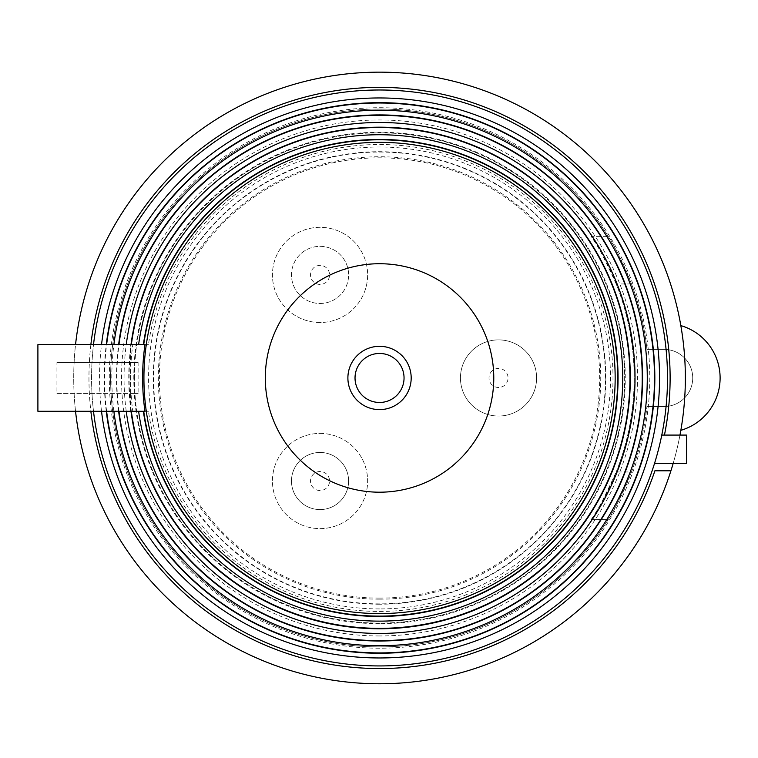 <?xml version="1.0" encoding="UTF-8"?>
<svg xmlns="http://www.w3.org/2000/svg" width="758" height="758" viewBox="0 0 758 758"><rect width="100%" height="100%" fill="white"/><g stroke="black" fill="none" stroke-linecap="round" stroke-linejoin="round"><path stroke-width="0.57" stroke-dasharray="3.79 2.84" d="M680.836 325.608A305.815 305.815 0 0 1 211.7 633.612A305.815 305.815 0 0 1 211.7 122.322A305.815 305.815 0 0 1 680.836 325.608A54.538 54.538 0 0 1 680.836 430.326M673.104 463.64A305.815 305.815 0 0 0 679.973 435.083L664.453 435.083A290.589 290.589 0 0 0 298.301 98.966A290.589 290.589 0 0 0 169.82 579.103A290.589 290.589 0 0 0 654.903 470.784L670.925 470.784M75.544 411.281A305.815 305.815 0 0 1 75.544 344.644M631.499 471.969C619.333 500.138 611.554 515.999 608.162 519.571A268.929 268.929 0 0 1 204.556 582.182A268.929 268.929 0 0 1 204.556 173.743A268.929 268.929 0 0 1 608.162 236.363L591.183 236.363A254.65 254.65 0 0 1 591.183 519.571C594.926 515.914 603.264 500.053 616.197 471.969L631.499 471.969A268.929 268.929 0 0 0 646.944 406.525A268.929 268.929 0 0 1 236.903 605.945A268.929 268.929 0 0 1 236.903 149.98A268.929 268.929 0 0 1 646.944 349.41L664.169 349.41A28.558 28.558 0 0 1 692.727 377.967A28.558 28.558 0 0 1 664.169 406.525L646.944 406.525L664.169 406.525A28.558 28.558 0 0 0 692.727 377.967A28.558 28.558 0 0 0 664.169 349.41L646.944 349.41A268.929 268.929 0 0 0 631.499 283.956L616.197 283.956A254.65 254.65 0 0 1 616.197 471.969M608.162 519.571L591.183 519.571L608.162 519.571M90.865 344.644A290.589 290.589 0 0 0 90.865 411.281M134.412 377.967A245.128 245.128 0 0 1 502.099 165.68A245.128 245.128 0 0 1 502.099 590.255A245.128 245.128 0 0 1 134.412 377.967A245.128 245.128 0 0 0 379.54 623.095A245.128 245.128 0 0 0 624.668 377.967A245.128 245.128 0 0 0 379.54 132.839A245.128 245.128 0 0 0 134.412 377.967M616.197 283.956C603.273 255.91 594.935 240.04 591.183 236.363L608.162 236.363C611.554 239.916 619.333 255.787 631.499 283.956M498.537 416.038A38.08 38.08 0 0 1 465.554 358.922A38.08 38.08 0 0 1 531.51 358.922A38.08 38.08 0 0 1 498.537 416.038A38.08 38.08 0 0 0 531.51 358.922A38.08 38.08 0 0 0 465.554 358.922A38.08 38.08 0 0 0 498.537 416.038A38.08 38.08 0 0 0 531.51 358.922A38.08 38.08 0 0 0 465.554 358.922A38.08 38.08 0 0 0 498.537 416.038M320.037 433.415A47.602 47.602 0 0 1 361.263 504.819A47.602 47.602 0 0 1 278.821 504.819A47.602 47.602 0 0 1 320.037 433.415A47.602 47.602 0 0 1 361.263 504.819A47.602 47.602 0 0 1 278.821 504.819A47.602 47.602 0 0 1 320.037 433.415M320.037 322.51A47.602 47.602 0 0 1 278.821 251.116A47.602 47.602 0 0 1 361.263 251.116A47.602 47.602 0 0 1 320.037 322.51A47.602 47.602 0 0 1 278.821 251.116A47.602 47.602 0 0 1 361.263 251.116A47.602 47.602 0 0 1 320.037 322.51M320.037 303.475A28.558 28.558 0 0 0 344.776 260.629A28.558 28.558 0 0 0 295.307 260.629A28.558 28.558 0 0 0 320.037 303.475A28.558 28.558 0 0 0 344.776 260.629A28.558 28.558 0 0 0 295.307 260.629A28.558 28.558 0 0 0 320.037 303.475A28.558 28.558 0 0 0 344.776 260.629A28.558 28.558 0 0 0 295.307 260.629A28.558 28.558 0 0 0 320.037 303.475M320.037 452.46A28.558 28.558 0 0 1 344.776 495.296A28.558 28.558 0 0 1 295.307 495.296A28.558 28.558 0 0 1 320.037 452.46A28.558 28.558 0 0 0 291.479 481.017A28.558 28.558 0 0 0 320.037 509.575A28.558 28.558 0 0 0 348.595 481.017A28.558 28.558 0 0 0 320.037 452.46A28.558 28.558 0 0 0 291.479 481.017A28.558 28.558 0 0 0 320.037 509.575A28.558 28.558 0 0 0 348.595 481.017A28.558 28.558 0 0 0 320.037 452.46M93.509 411.281A287.964 287.964 0 0 1 93.509 344.644M654.467 463.64A287.964 287.964 0 0 1 92.211 358.809A287.964 287.964 0 0 1 417.753 92.542A287.964 287.964 0 0 1 661.781 435.083L686.54 435.083L686.54 463.64L654.467 463.64M132.802 344.644L130.566 344.644L130.566 377.967A248.975 248.975 0 0 0 132.802 411.281L148.464 411.281A233.464 233.464 0 0 0 505.785 574.356A233.464 233.464 0 0 0 505.785 181.579A233.464 233.464 0 0 0 148.464 344.644L132.802 344.644A248.975 248.975 0 0 0 130.566 377.967L130.566 393.43L56.935 393.43L56.935 362.495L138.108 362.495L56.935 362.495M130.566 344.644L37.9 344.644L37.9 411.281L130.566 411.281L130.566 393.43L138.108 393.43L138.108 362.495M379.54 613.573A235.605 235.605 0 0 1 175.496 260.155A235.605 235.605 0 0 1 583.584 260.155A235.605 235.605 0 0 1 379.54 613.573M379.54 598.1A220.142 220.142 0 0 1 188.894 267.896A220.142 220.142 0 0 1 570.187 267.896A220.142 220.142 0 0 1 379.54 598.1M379.54 603.87A225.912 225.912 0 0 1 183.891 265.006A225.912 225.912 0 0 1 575.18 265.006A225.912 225.912 0 0 1 379.54 603.87M379.54 608.92A230.963 230.963 0 0 1 179.523 262.486A230.963 230.963 0 0 1 579.557 262.486A230.963 230.963 0 0 1 379.54 608.92M379.54 604.221A226.254 226.254 0 0 1 183.597 264.836A226.254 226.254 0 0 1 575.483 264.836A226.254 226.254 0 0 1 379.54 604.221M379.54 599.171A221.203 221.203 0 0 1 187.965 267.366A221.203 221.203 0 0 1 571.106 267.366A221.203 221.203 0 0 1 379.54 599.171M148.464 344.644L144.968 344.644M148.464 411.281L144.968 411.281M131.333 411.281A250.434 250.434 0 0 1 131.333 344.644M126.235 411.281A255.484 255.484 0 0 1 126.235 344.644M130.982 411.281A250.775 250.775 0 0 1 130.982 344.644M379.54 623.692A245.725 245.725 0 0 1 166.732 255.105A245.725 245.725 0 0 1 592.339 255.105A245.725 245.725 0 0 1 379.54 623.692M118.968 411.281A262.694 262.694 0 0 1 118.968 344.644M113.88 411.281A267.745 267.745 0 0 1 113.88 344.644M118.618 411.281A263.035 263.035 0 0 1 118.618 344.644M379.54 635.953A257.985 257.985 0 0 1 156.11 248.975A257.985 257.985 0 0 1 602.961 248.975A257.985 257.985 0 0 1 379.54 635.953M106.613 411.281A274.955 274.955 0 0 1 106.613 344.644M101.525 411.281A280.005 280.005 0 0 1 101.525 344.644M106.262 411.281A275.296 275.296 0 0 1 106.262 344.644M379.54 648.213A270.246 270.246 0 0 1 145.498 242.844A270.246 270.246 0 0 1 613.582 242.844A270.246 270.246 0 0 1 379.54 648.213M132.802 411.281L130.566 411.281M56.935 393.43L138.108 393.43M664.453 435.083L679.973 435.083M379.54 346.311A31.656 31.656 0 0 0 352.129 393.79A31.656 31.656 0 0 0 406.951 393.79A31.656 31.656 0 0 0 379.54 346.311M355.028 377.967A24.512 24.512 0 0 0 391.791 399.191A24.512 24.512 0 0 0 391.791 356.734A24.512 24.512 0 0 0 355.028 377.967M320.037 284.43A9.522 9.522 0 0 1 311.794 270.151A9.522 9.522 0 0 1 328.28 270.151A9.522 9.522 0 0 1 320.037 284.43M320.037 490.54A9.522 9.522 0 0 1 311.794 476.261A9.522 9.522 0 0 1 328.28 476.261A9.522 9.522 0 0 1 320.037 490.54M498.537 387.48A9.522 9.522 0 0 1 490.284 373.201A9.522 9.522 0 0 1 506.78 373.201A9.522 9.522 0 0 1 498.537 387.48"/><path stroke-width="1.14" d="M75.544 344.644A305.815 305.815 0 0 1 680.836 325.608A305.815 305.815 0 0 1 679.973 435.083L664.453 435.083A290.589 290.589 0 0 0 424.793 90.922A290.589 290.589 0 0 0 90.865 344.644M75.544 411.281A305.815 305.815 0 0 0 673.104 463.64M670.925 470.784L654.903 470.784A290.589 290.589 0 0 1 90.865 411.281M680.836 325.608A54.538 54.538 0 0 1 680.836 430.326M93.509 344.644A287.964 287.964 0 0 1 401.778 90.856A287.964 287.964 0 0 1 667.286 389.091A287.964 287.964 0 0 1 379.54 665.931A287.964 287.964 0 0 1 93.509 411.281M679.973 435.083L686.54 435.083L686.54 463.64L654.467 463.64A287.964 287.964 0 0 0 661.781 435.083L664.453 435.083M379.54 346.311A31.656 31.656 0 0 0 352.129 393.79A31.656 31.656 0 0 0 406.951 393.79A31.656 31.656 0 0 0 379.54 346.311M379.54 492.198A114.231 114.231 0 0 1 280.612 320.842A114.231 114.231 0 0 1 478.469 320.842A114.231 114.231 0 0 1 379.54 492.198M379.54 613.573A235.605 235.605 0 0 1 175.496 260.155A235.605 235.605 0 0 1 583.584 260.155A235.605 235.605 0 0 1 379.54 613.573M143.707 344.644A238.173 238.173 0 0 1 401.787 140.836A238.173 238.173 0 0 1 617.448 389.1A238.173 238.173 0 0 1 143.707 411.281M144.968 411.281A236.922 236.922 0 0 1 144.968 344.644L37.9 344.644L37.9 411.281L144.968 411.281M143.366 344.644A238.514 238.514 0 0 1 508.315 177.201A238.514 238.514 0 0 1 508.315 578.733A238.514 238.514 0 0 1 143.366 411.281M138.61 344.644A243.223 243.223 0 0 1 401.787 135.767A243.223 243.223 0 0 1 622.498 389.1A243.223 243.223 0 0 1 138.61 411.281M131.333 344.644A250.434 250.434 0 0 1 401.787 128.519A250.434 250.434 0 0 1 629.718 389.1A250.434 250.434 0 0 1 131.333 411.281M126.235 344.644A255.484 255.484 0 0 1 401.787 123.459A255.484 255.484 0 0 1 634.778 389.1A255.484 255.484 0 0 1 379.54 633.442A255.484 255.484 0 0 1 126.235 411.281M130.982 344.644A250.775 250.775 0 0 1 401.787 128.178A250.775 250.775 0 0 1 630.069 389.1A250.775 250.775 0 0 1 130.982 411.281M118.968 344.644A262.694 262.694 0 0 1 401.787 116.22A262.694 262.694 0 0 1 641.998 389.1A262.694 262.694 0 0 1 379.54 640.652A262.694 262.694 0 0 1 118.968 411.281M113.88 344.644A267.745 267.745 0 0 1 401.778 111.151A267.745 267.745 0 0 1 647.048 389.1A267.745 267.745 0 0 1 379.54 645.702A267.745 267.745 0 0 1 113.88 411.281M118.618 344.644A263.035 263.035 0 0 1 401.787 115.87A263.035 263.035 0 0 1 642.339 389.1A263.035 263.035 0 0 1 379.54 641.003A263.035 263.035 0 0 1 118.618 411.281M106.613 344.644A274.955 274.955 0 0 1 401.778 103.912A274.955 274.955 0 0 1 654.268 389.091A274.955 274.955 0 0 1 379.54 652.913A274.955 274.955 0 0 1 106.613 411.281M101.525 344.644A280.005 280.005 0 0 1 401.778 98.843A280.005 280.005 0 0 1 659.318 389.091A280.005 280.005 0 0 1 379.54 657.963A280.005 280.005 0 0 1 101.525 411.281M106.262 344.644A275.296 275.296 0 0 1 401.778 103.571A275.296 275.296 0 0 1 654.609 389.091A275.296 275.296 0 0 1 379.54 653.263A275.296 275.296 0 0 1 106.262 411.281M355.028 377.967A24.512 24.512 0 0 0 391.791 399.191A24.512 24.512 0 0 0 391.791 356.734A24.512 24.512 0 0 0 355.028 377.967"/></g></svg>
